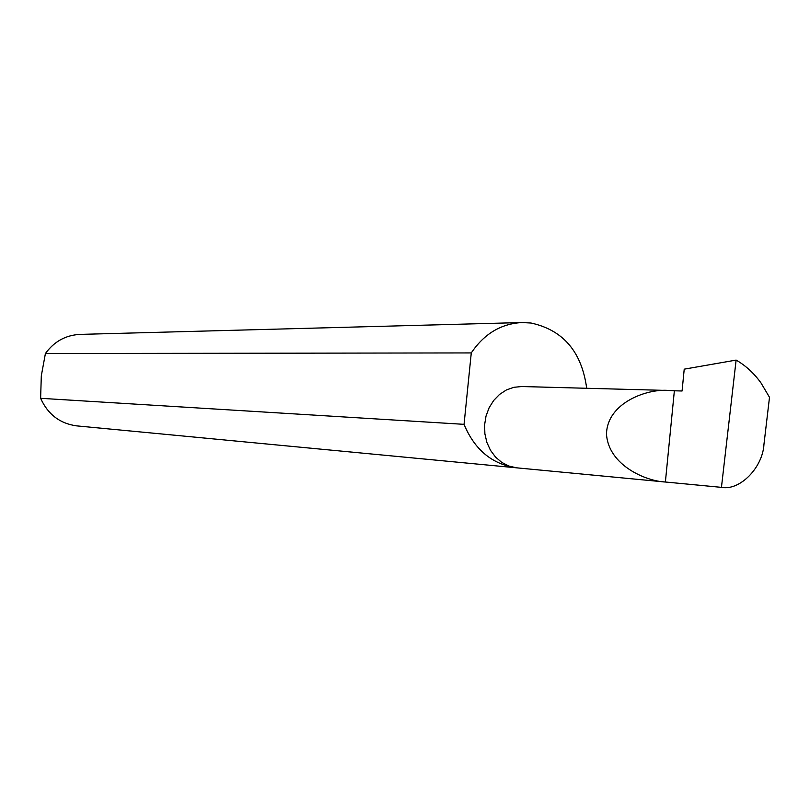 <?xml version="1.0" encoding="UTF-8"?>
<svg xmlns="http://www.w3.org/2000/svg" width="810" height="810" viewBox="0 0 810 810"><rect width="100%" height="100%" fill="white"/><g stroke="black" fill="none" stroke-linecap="round" stroke-linejoin="round"><path stroke-width="1.21" d="M674.365 390.784L669.05 390.491C648.304 388.284 607.227 402.216 606.487 434.049C608.472 465.618 646.501 481.292 665.385 482.011L674.365 390.784L682.071 390.997L684.217 369.168L736.118 360.085L721.447 487.357C739.905 491.002 762.757 467.522 763.962 444.285L769.5 397.315L761.025 382.978C754.019 373.248 745.716 365.614 736.118 360.085M586.693 388.284C581.732 351.793 563.183 330.045 531.046 323.028L522.015 322.542L80.008 334.398C65.681 335.137 54.148 341.516 45.411 353.524L41.31 375.82L40.621 398.307L464.049 424.339C474.63 449.783 492.115 464.282 516.507 467.815L508.862 466.033L501.765 462.399L495.538 457.073L490.495 450.319L486.891 442.442L484.886 433.826L484.593 424.896L486.02 416.077L489.098 407.794L493.685 400.464L499.537 394.429L506.382 389.964L513.884 387.301L521.68 386.532L669.05 390.491M40.621 398.307C47.841 414.315 59.808 423.498 76.515 425.858L517.418 467.907M721.123 487.326L665.385 482.011M45.411 353.524L471.278 352.927C484.177 333.781 501.096 323.656 522.015 322.542M464.049 424.339L471.278 352.927M721.447 487.357L516.81 467.846"/></g></svg>
